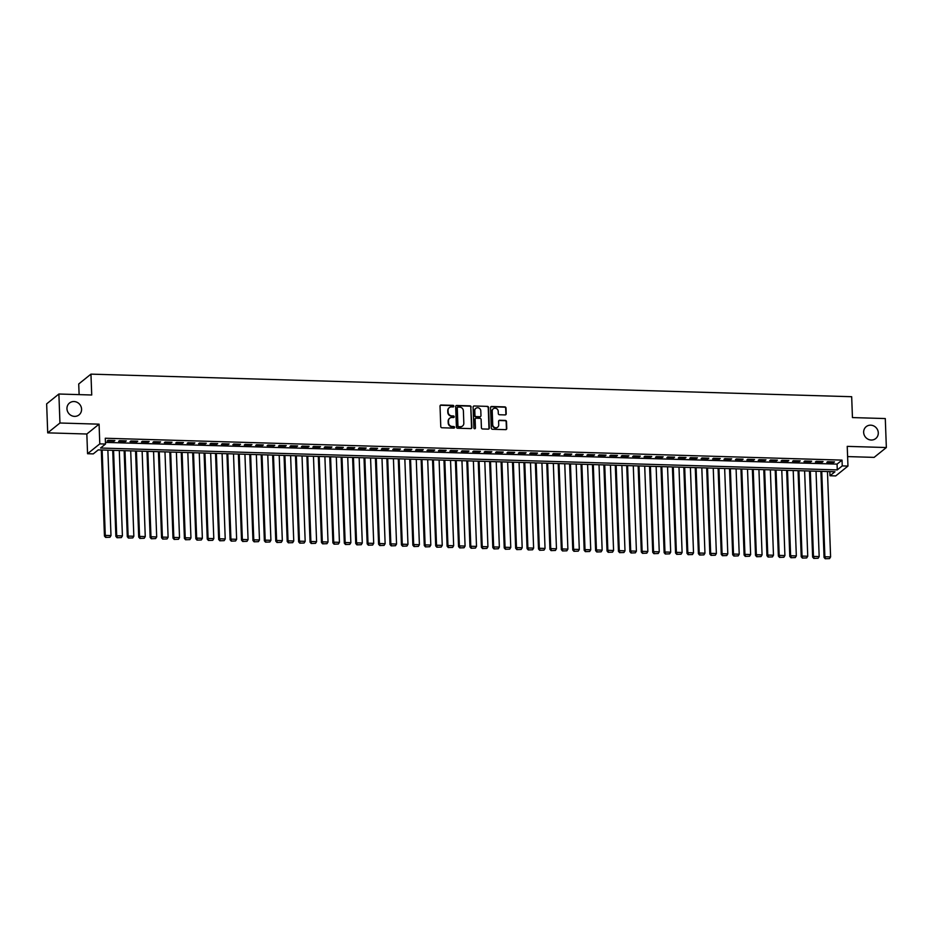 <?xml version="1.0" encoding="UTF-8"?>
<svg xmlns="http://www.w3.org/2000/svg" width="933" height="933" viewBox="0 0 933 933"><rect width="100%" height="100%" fill="white"/><g stroke="black" fill="none" stroke-linecap="round" stroke-linejoin="round"><path stroke-width="1.4" d="M453.823 406.17A0.816 0.758 51.2 0 0 453.018 405.354L441.099 405.004A1.166 1.096 51.2 0 0 440.026 406.112L440.773 426.591A1.166 1.096 51.2 0 0 441.939 427.757L453.846 428.119A0.816 0.758 51.2 0 0 454.604 427.337A0.816 0.758 51.2 0 0 453.788 426.521L452.248 426.474A3.732 3.487 51.2 0 1 448.528 422.731L448.47 421.016A3.732 3.487 51.2 0 1 451.922 417.483L453.461 417.529A0.816 0.758 51.2 0 0 454.219 416.759A0.816 0.758 51.2 0 0 453.403 415.943L451.864 415.896A3.732 3.487 51.2 0 1 448.143 412.141L448.073 410.438A3.732 3.487 51.2 0 1 451.525 406.905L453.076 406.951A0.816 0.758 51.2 0 0 453.823 406.17M453.368 406.893A0.816 0.758 51.2 0 0 452.68 405.622L440.773 405.272A1.166 1.096 51.2 0 0 440.259 405.377M454.149 428.06A0.816 0.758 51.2 0 0 453.461 426.789L452.248 426.474M453.753 417.483A0.816 0.758 51.2 0 0 453.076 416.2L451.864 415.896M863.655 432.387A7.616 7.114 51.2 0 0 875.749 438.533A7.616 7.114 51.2 0 0 873.894 426.008A7.616 7.114 51.2 0 0 863.655 432.387M66.954 408.736A7.616 7.114 51.2 0 0 79.037 414.893A7.616 7.114 51.2 0 0 77.194 402.368A7.616 7.114 51.2 0 0 66.954 408.736M505.138 414.917A1.166 1.096 51.2 0 0 506.211 413.809L506.001 408.059A1.166 1.096 51.2 0 0 504.835 406.893L491.609 406.496A1.166 1.096 51.2 0 0 490.536 407.604L491.283 428.084A1.166 1.096 51.2 0 0 492.449 429.262L505.674 429.647A1.166 1.096 51.2 0 0 506.759 428.55L506.502 421.611A1.166 1.096 51.2 0 0 505.336 420.433L499.68 420.27A1.166 1.096 51.2 0 0 498.595 421.366L498.723 424.818A3.126 2.916 51.2 0 1 494.525 427.431A3.126 2.916 51.2 0 1 492.729 424.632L492.227 411.15A3.126 2.916 51.2 0 1 496.426 408.537A3.126 2.916 51.2 0 1 498.222 411.325L498.315 413.576A1.166 1.096 51.2 0 0 499.47 414.742L505.138 414.917M842.242 465.905L847.957 466.08L835.711 475.923L829.997 475.748L834.965 471.76L98.233 449.893L93.265 453.893L87.562 453.718L99.796 443.875L105.511 444.038L100.542 448.038L837.274 469.905L842.242 465.905L842.033 460.109L105.289 438.242L105.511 444.038M58.884 394.018L59.945 423.011L47.711 432.854L46.65 403.872L58.884 394.018L91.726 394.997L90.956 374.133L851.677 396.712L852.447 417.576L885.289 418.555L886.35 447.537L847.234 446.371L847.957 466.08M47.711 432.854L86.839 434.008L99.073 424.165L59.945 423.011M99.073 424.165L99.796 443.875M471.13 407.033A1.166 1.096 51.2 0 0 469.975 405.855L456.738 405.47A1.166 1.096 51.2 0 0 455.666 406.566L456.412 427.057A1.166 1.096 51.2 0 0 457.578 428.224L470.803 428.62A1.166 1.096 51.2 0 0 471.888 427.512L470.803 407.301A1.166 1.096 51.2 0 0 469.637 406.123L456.412 405.727A1.166 1.096 51.2 0 0 455.899 405.843M474.174 405.983L487.411 406.38A1.166 1.096 51.2 0 1 488.565 407.546L489.324 428.025A1.166 1.096 51.2 0 1 488.239 429.133L482.583 428.97A1.166 1.096 51.2 0 1 481.416 427.792L481.113 419.488A1.166 1.096 51.2 0 0 479.947 418.322L476.192 418.206A1.166 1.096 51.2 0 0 475.119 419.314L475.433 427.955A0.816 0.758 51.2 0 1 474.326 428.644A0.816 0.758 51.2 0 1 473.859 427.909L473.101 407.091A1.166 1.096 51.2 0 1 474.174 405.983L487.411 406.38M847.607 456.587L874.116 457.38L886.35 447.537M114.887 440.528L108.03 440.329L107.213 440.994L114.059 441.192L114.887 440.528M126.305 440.866L119.459 440.668L118.631 441.332L125.488 441.531L126.305 440.866M137.734 441.216L130.877 441.006L130.049 441.671L136.906 441.88L137.734 441.216M149.152 441.554L142.306 441.344L141.478 442.009L148.324 442.219L149.152 441.554M160.581 441.892L153.723 441.682L152.895 442.347L159.753 442.557L160.581 441.892M171.999 442.23L165.141 442.02L164.325 442.685L171.171 442.895L171.999 442.23M183.416 442.569L176.57 442.359L175.742 443.023L182.6 443.233L183.416 442.569M194.845 442.907L187.988 442.697L187.16 443.362L194.017 443.572L194.845 442.907M206.263 443.245L199.417 443.035L198.589 443.711L205.435 443.91L206.263 443.245M217.692 443.583L210.835 443.385L210.007 444.05L216.864 444.248L217.692 443.583M229.11 443.921L222.252 443.723L221.436 444.388L228.282 444.586L229.11 443.921M240.527 444.26L233.682 444.061L232.853 444.726L239.711 444.924L240.527 444.26M251.957 444.598L245.099 444.4L244.271 445.064L251.129 445.263L251.957 444.598M263.374 444.936L256.528 444.738L255.7 445.403L262.546 445.601L263.374 444.936M274.803 445.274L267.946 445.076L267.118 445.741L273.975 445.939L274.803 445.274M286.221 445.612L279.364 445.414L278.547 446.079L285.393 446.277L286.221 445.612M297.639 445.951L290.793 445.752L289.965 446.417L296.822 446.615L297.639 445.951M309.068 446.301L302.21 446.091L301.382 446.755L308.24 446.965L309.068 446.301M320.486 446.639L313.64 446.429L312.812 447.094L319.657 447.304L320.486 446.639M331.915 446.977L325.057 446.767L324.229 447.432L331.087 447.642L331.915 446.977M343.332 447.315L336.475 447.105L335.658 447.77L342.504 447.98L343.332 447.315M354.75 447.653L347.904 447.443L347.076 448.108L353.934 448.318L354.75 447.653M366.179 447.992L359.322 447.782L358.494 448.446L365.351 448.656L366.179 447.992M377.597 448.33L370.751 448.12L369.923 448.796L376.769 448.995L377.597 448.33M389.026 448.668L382.168 448.47L381.34 449.135L388.198 449.333L389.026 448.668M400.444 449.006L393.586 448.808L392.77 449.473L399.616 449.671L400.444 449.006M411.861 449.344L405.015 449.146L404.187 449.811L411.045 450.009L411.861 449.344M423.29 449.683L416.433 449.484L415.605 450.149L422.462 450.347L423.29 449.683M434.708 450.021L427.862 449.823L427.034 450.487L433.88 450.686L434.708 450.021M446.137 450.359L439.28 450.161L438.452 450.826L445.309 451.024L446.137 450.359M457.555 450.697L450.697 450.499L449.881 451.164L456.727 451.362L457.555 450.697M468.972 451.036L462.127 450.837L461.299 451.502L468.156 451.712L468.972 451.036M480.402 451.385L473.544 451.175L472.716 451.84L479.574 452.05L480.402 451.385M491.819 451.724L484.973 451.514L484.145 452.178L490.991 452.388L491.819 451.724M503.249 452.062L496.391 451.852L495.563 452.517L502.421 452.727L503.249 452.062M514.666 452.4L507.809 452.19L506.992 452.855L513.838 453.065L514.666 452.4M526.084 452.738L519.238 452.528L518.41 453.193L525.267 453.403L526.084 452.738M537.513 453.076L530.655 452.867L529.827 453.531L536.685 453.741L537.513 453.076M548.931 453.415L542.085 453.216L541.257 453.881L548.103 454.079L548.931 453.415M560.36 453.753L553.502 453.555L552.674 454.219L559.532 454.418L560.36 453.753M571.777 454.091L564.92 453.893L564.103 454.558L570.949 454.756L571.777 454.091M583.195 454.429L576.349 454.231L575.521 454.896L582.379 455.094L583.195 454.429M594.624 454.768L587.767 454.569L586.939 455.234L593.796 455.432L594.624 454.768M606.042 455.106L599.196 454.907L598.368 455.572L605.214 455.771L606.042 455.106M617.471 455.444L610.614 455.246L609.785 455.91L616.643 456.109L617.471 455.444M628.889 455.782L622.031 455.584L621.215 456.249L628.061 456.447L628.889 455.782M640.306 456.12L633.46 455.922L632.632 456.587L639.49 456.797L640.306 456.12M651.735 456.47L644.878 456.26L644.05 456.925L650.907 457.135L651.735 456.47M663.153 456.808L656.307 456.599L655.479 457.263L662.325 457.473L663.153 456.808M674.582 457.147L667.725 456.937L666.897 457.602L673.754 457.811L674.582 457.147M686 457.485L679.142 457.275L678.326 457.94L685.172 458.15L686 457.485M697.418 457.823L690.572 457.613L689.744 458.278L696.601 458.488L697.418 457.823M708.847 458.161L701.989 457.951L701.161 458.616L708.019 458.826L708.847 458.161M720.264 458.5L713.418 458.301L712.59 458.966L719.436 459.164L720.264 458.5M731.694 458.838L724.836 458.639L724.008 459.304L730.866 459.502L731.694 458.838M743.111 459.176L736.254 458.978L735.437 459.642L742.283 459.841L743.111 459.176M754.529 459.514L747.683 459.316L746.855 459.981L753.712 460.179L754.529 459.514M765.958 459.852L759.1 459.654L758.272 460.319L765.13 460.517L765.958 459.852M777.376 460.191L770.53 459.992L769.702 460.657L776.548 460.855L777.376 460.191M788.805 460.529L781.947 460.331L781.119 460.995L787.977 461.194L788.805 460.529M800.222 460.867L793.365 460.669L792.549 461.334L799.394 461.532L800.222 460.867M811.64 461.217L804.794 461.007L803.966 461.672L810.824 461.882L811.64 461.217M823.069 461.555L816.212 461.345L815.384 462.01L822.241 462.22L823.069 461.555M105.441 442.394L837.064 464.109L842.033 460.109M826.813 462.348L833.659 462.558L834.487 461.893L827.641 461.683L826.813 462.348M90.956 374.133L78.722 383.976L79.118 394.624M829.845 471.608L829.997 475.748M86.839 434.008L87.562 453.718M837.064 464.109L837.274 469.905M114.059 441.192L114.036 440.504M125.488 441.531L125.454 440.843M136.906 441.88L136.883 441.181M148.324 442.219L148.3 441.519M159.753 442.557L159.73 441.857M171.171 442.895L171.147 442.207M182.6 443.233L182.565 442.545M194.017 443.572L193.994 442.883M205.435 443.91L205.412 443.222M216.864 444.248L216.841 443.56M228.282 444.586L228.258 443.898M239.711 444.924L239.676 444.236M251.129 445.263L251.105 444.575M262.546 445.601L262.523 444.913M273.975 445.939L273.952 445.251M285.393 446.277L285.37 445.589M296.822 446.615L296.787 445.927M308.24 446.965L308.217 446.266M319.657 447.304L319.634 446.604M331.087 447.642L331.063 446.942M342.504 447.98L342.481 447.292M353.934 448.318L353.899 447.63M365.351 448.656L365.328 447.968M376.769 448.995L376.745 448.306M388.198 449.333L388.175 448.645M399.616 449.671L399.592 448.983M411.045 450.009L411.01 449.321M422.462 450.347L422.439 449.659M433.88 450.686L433.857 449.998M445.309 451.024L445.286 450.336M456.727 451.362L456.704 450.674M468.156 451.712L468.121 451.012M479.574 452.05L479.55 451.35M490.991 452.388L490.968 451.689M502.421 452.727L502.397 452.039M513.838 453.065L513.815 452.377M525.267 453.403L525.232 452.715M536.685 453.741L536.662 453.053M548.103 454.079L548.079 453.391M559.532 454.418L559.508 453.73M570.949 454.756L570.926 454.068M582.379 455.094L582.344 454.406M593.796 455.432L593.773 454.744M605.214 455.771L605.19 455.082M616.643 456.109L616.62 455.421M628.061 456.447L628.037 455.759M639.49 456.797L639.455 456.097M650.907 457.135L650.884 456.435M662.325 457.473L662.302 456.773M673.754 457.811L673.731 457.123M685.172 458.15L685.149 457.462M696.601 458.488L696.566 457.8M708.019 458.826L707.995 458.138M719.436 459.164L719.413 458.476M730.866 459.502L730.842 458.814M742.283 459.841L742.26 459.153M753.712 460.179L753.677 459.491M765.13 460.517L765.107 459.829M776.548 460.855L776.524 460.167M787.977 461.194L787.953 460.505M799.394 461.532L799.371 460.844M810.824 461.882L810.789 461.182M822.241 462.22L822.218 461.52M833.659 462.558L833.635 461.858M449.158 407.768A3.732 3.487 51.2 0 0 447.747 410.707L448.073 410.438M451.525 416.153A3.732 3.487 51.2 0 1 447.805 412.409L447.747 410.707M449.554 418.357A3.732 3.487 51.2 0 0 448.132 421.284L448.47 421.016M451.922 426.743A3.732 3.487 51.2 0 1 448.202 422.987L448.132 421.284M471.317 428.504A1.166 1.096 51.2 0 0 471.55 427.781L470.803 407.301M458.033 407.091A0.816 0.758 51.2 0 0 457.275 407.873L457.94 425.845A0.816 0.758 51.2 0 0 458.756 426.673L460.377 426.719A3.732 3.487 51.2 0 0 463.829 423.185L463.386 410.893A3.732 3.487 51.2 0 0 459.654 407.138L458.033 407.091M457.403 407.418A0.816 0.758 51.2 0 0 456.948 408.129L457.275 407.873M462.418 426.113A3.732 3.487 51.2 0 1 460.051 426.976L458.418 426.929A0.816 0.758 51.2 0 1 457.602 426.113L456.948 408.129M488.752 429.017A1.166 1.096 51.2 0 0 488.985 428.294L488.239 407.814A1.166 1.096 51.2 0 0 487.073 406.636M475.352 418.579A1.166 1.096 51.2 0 0 474.78 419.57L475.433 427.955M480.798 410.87A3.126 2.916 51.2 0 0 475.842 408.339A3.126 2.916 51.2 0 0 474.792 410.695L474.967 415.442A1.166 1.096 51.2 0 0 476.133 416.608L479.889 416.724A1.166 1.096 51.2 0 0 480.973 415.617L480.798 410.87M475.678 408.479A3.126 2.916 51.2 0 0 474.465 410.952L474.792 410.695M480.402 416.608A1.166 1.096 51.2 0 1 479.562 416.993L475.807 416.876A1.166 1.096 51.2 0 1 474.64 415.71L474.465 410.952M493.114 408.946A3.126 2.916 51.2 0 0 491.901 411.418L492.227 411.15M497.511 427.291A3.126 2.916 51.2 0 1 492.391 424.9L491.901 411.418M506.187 429.542A1.166 1.096 51.2 0 0 506.421 428.818L506.164 421.868A1.166 1.096 51.2 0 0 505.01 420.701L499.342 420.526A1.166 1.096 51.2 0 0 498.828 420.643M505.651 414.8A1.166 1.096 51.2 0 0 505.884 414.077L505.674 408.327A1.166 1.096 51.2 0 0 504.508 407.161L491.283 406.765A1.166 1.096 51.2 0 0 490.77 406.881M101.3 449.986L104.449 536.055L105.277 535.39L102.152 450.009M107.866 450.184L110.992 535.565L109.942 537.245L105.616 537.396L109.942 537.245M105.942 537.128L105.277 535.39L110.992 535.565M105.616 537.396L104.449 536.055M112.718 450.324L115.879 536.405L116.707 535.74L113.569 450.347M119.284 450.522L122.41 535.904L121.36 537.583L117.033 537.735L121.36 537.583M117.371 537.466L116.707 535.74L122.41 535.904M117.033 537.735L115.879 536.405M124.147 450.662L127.296 536.743L128.124 536.078L124.999 450.686M130.702 450.861L133.839 536.242L132.789 537.921L128.462 538.073L132.789 537.921M128.789 537.805L128.124 536.078L133.839 536.242M128.462 538.073L127.296 536.743M135.565 451.001L138.725 537.081L139.553 536.417L136.416 451.036M142.131 451.199L145.256 536.58L144.207 538.259L139.88 538.411L144.207 538.259M140.207 538.143L139.553 536.417L145.256 536.58M139.88 538.411L138.725 537.081M146.982 451.339L150.143 537.42L150.971 536.755L147.834 451.374M153.548 451.537L156.686 536.918L155.636 538.598L151.298 538.749L155.636 538.598M151.636 538.481L150.971 536.755L156.686 536.918M151.298 538.749L150.143 537.42M158.412 451.689L161.561 537.758L162.389 537.093L159.263 451.712M164.978 451.875L168.103 537.256L167.054 538.936L162.727 539.087L167.054 538.936M163.053 538.819L162.389 537.093L168.103 537.256M162.727 539.087L161.561 537.758M169.829 452.027L172.99 538.096L173.818 537.431L170.681 452.05M176.395 452.213L179.521 537.595L178.471 539.286L174.144 539.426L178.471 539.286M174.483 539.157L173.818 537.431L179.521 537.595M174.144 539.426L172.99 538.096M181.259 452.365L184.407 538.434L185.235 537.77L182.11 452.388M187.813 452.552L190.95 537.933L189.9 539.624L185.574 539.764L189.9 539.624M185.9 539.496L185.235 537.77L190.95 537.933M185.574 539.764L184.407 538.434M192.676 452.703L195.837 538.773L196.665 538.108L193.528 452.727M199.242 452.89L202.368 538.283L201.318 539.962L196.991 540.102L201.318 539.962M197.318 539.834L196.665 538.108L202.368 538.283M196.991 540.102L195.837 538.773M204.094 453.041L207.254 539.111L208.082 538.446L204.945 453.065M210.66 453.228L213.797 538.621L212.747 540.3L208.409 540.44L212.747 540.3M208.747 540.184L208.082 538.446L213.797 538.621M208.409 540.44L207.254 539.111M215.523 453.38L218.672 539.449L219.5 538.784L216.374 453.403M222.089 453.578L225.215 538.959L224.165 540.639L219.838 540.778L224.165 540.639M220.165 540.522L219.5 538.784L225.215 538.959M219.838 540.778L218.672 539.449M226.941 453.718L230.101 539.787L230.929 539.122L227.792 453.741M233.507 453.916L236.632 539.297L235.583 540.977L231.256 541.128L235.583 540.977M231.594 540.86L230.929 539.122L236.632 539.297M231.256 541.128L230.101 539.787M238.37 454.056L241.519 540.125L242.347 539.461L239.221 454.079M244.924 454.254L248.061 539.636L247.012 541.315L242.685 541.467L247.012 541.315M243.012 541.198L242.347 539.461L248.061 539.636M242.685 541.467L241.519 540.125M249.787 454.394L252.948 540.464L253.776 539.799L250.639 454.418M256.353 454.593L259.479 539.974L258.429 541.653L254.103 541.805L258.429 541.653M254.429 541.537L253.776 539.799L259.479 539.974M254.103 541.805L252.948 540.464M261.205 454.733L264.366 540.802L265.194 540.137L262.056 454.756M267.771 454.931L270.908 540.312L269.859 541.991L265.52 542.143L269.859 541.991M265.858 541.875L265.194 540.137L270.908 540.312M265.52 542.143L264.366 540.802M272.634 455.071L275.783 541.14L276.611 540.475L273.486 455.094M279.2 455.269L282.326 540.65L281.276 542.33L276.949 542.481L281.276 542.33M277.276 542.213L276.611 540.475L282.326 540.65M276.949 542.481L275.783 541.14M284.052 455.409L287.212 541.49L288.04 540.825L284.903 455.432M290.618 455.607L293.743 540.988L292.694 542.668L288.367 542.819L292.694 542.668M288.705 542.551L288.04 540.825L293.743 540.988M288.367 542.819L287.212 541.49M295.481 455.747L298.63 541.828L299.458 541.163L296.332 455.782M302.035 455.945L305.173 541.327L304.123 543.006L299.796 543.158L304.123 543.006M300.123 542.889L299.458 541.163L305.173 541.327M299.796 543.158L298.63 541.828M306.899 456.085L310.059 542.166L310.887 541.502L307.75 456.12M313.465 456.284L316.59 541.665L315.541 543.344L311.214 543.496L315.541 543.344M311.54 543.228L310.887 541.502L316.59 541.665M311.214 543.496L310.059 542.166M318.316 456.424L321.477 542.505L322.305 541.84L319.168 456.459M324.882 456.622L328.019 542.003L326.97 543.682L322.631 543.834L326.97 543.682M322.97 543.566L322.305 541.84L328.019 542.003M322.631 543.834L321.477 542.505M329.746 456.773L332.894 542.843L333.722 542.178L330.597 456.797M336.312 456.96L339.437 542.341L338.387 544.021L334.061 544.172L338.387 544.021M334.387 543.904L333.722 542.178L339.437 542.341M334.061 544.172L332.894 542.843M341.163 457.112L344.324 543.181L345.152 542.516L342.014 457.135M347.729 457.298L350.855 542.679L349.805 544.371L345.478 544.51L349.805 544.371M345.816 544.242L345.152 542.516L350.855 542.679M345.478 544.51L344.324 543.181M352.592 457.45L355.741 543.519L356.569 542.854L353.444 457.473M359.147 457.636L362.284 543.018L361.234 544.709L356.907 544.849L361.234 544.709M357.234 544.58L356.569 542.854L362.284 543.018M356.907 544.849L355.741 543.519M364.01 457.788L367.17 543.857L367.999 543.193L364.861 457.811M370.576 457.975L373.701 543.368L372.652 545.047L368.325 545.187L372.652 545.047M368.652 544.93L367.999 543.193L373.701 543.368M368.325 545.187L367.17 543.857M375.428 458.126L378.588 544.196L379.416 543.531L376.279 458.15M381.994 458.325L385.131 543.706L384.081 545.385L379.743 545.525L384.081 545.385M380.081 545.269L379.416 543.531L385.131 543.706M379.743 545.525L378.588 544.196M386.857 458.465L390.006 544.534L390.834 543.869L387.708 458.488M393.423 458.663L396.548 544.044L395.499 545.723L391.172 545.863L395.499 545.723M391.498 545.607L390.834 543.869L396.548 544.044M391.172 545.863L390.006 544.534M398.274 458.803L401.435 544.872L402.263 544.207L399.126 458.826M404.84 459.001L407.966 544.382L406.916 546.062L402.589 546.213L406.916 546.062M402.928 545.945L402.263 544.207L407.966 544.382M402.589 546.213L401.435 544.872M409.704 459.141L412.853 545.21L413.681 544.545L410.555 459.164M416.258 459.339L419.395 544.72L418.346 546.4L414.019 546.551L418.346 546.4M414.345 546.283L413.681 544.545L419.395 544.72M414.019 546.551L412.853 545.21M421.121 459.479L424.282 545.548L425.11 544.884L421.973 459.502M427.687 459.677L430.813 545.059L429.763 546.738L425.436 546.89L429.763 546.738M425.763 546.621L425.11 544.884L430.813 545.059M425.436 546.89L424.282 545.548M432.539 459.817L435.699 545.887L436.527 545.222L433.39 459.841M439.105 460.016L442.242 545.397L441.192 547.076L436.854 547.228L441.192 547.076M437.192 546.96L436.527 545.222L442.242 545.397M436.854 547.228L435.699 545.887M443.968 460.156L447.117 546.237L447.945 545.56L444.819 460.179M450.534 460.354L453.66 545.735L452.61 547.414L448.283 547.566L452.61 547.414M448.61 547.298L447.945 545.56L453.66 545.735M448.283 547.566L447.117 546.237M455.386 460.494L458.546 546.575L459.374 545.91L456.237 460.517M461.952 460.692L465.077 546.073L464.028 547.753L459.701 547.904L464.028 547.753M460.039 547.636L459.374 545.91L465.077 546.073M459.701 547.904L458.546 546.575M466.815 460.832L469.964 546.913L470.792 546.248L467.666 460.867M473.369 461.03L476.506 546.411L475.457 548.091L471.13 548.242L475.457 548.091M471.457 547.974L470.792 546.248L476.506 546.411M471.13 548.242L469.964 546.913M478.232 461.17L481.393 547.251L482.221 546.586L479.084 461.205M484.798 461.369L487.924 546.75L486.874 548.429L482.548 548.581L486.874 548.429M482.874 548.312L482.221 546.586L487.924 546.75M482.548 548.581L481.393 547.251M489.65 461.508L492.811 547.589L493.639 546.925L490.501 461.543M496.216 461.707L499.353 547.088L498.304 548.767L493.965 548.919L498.304 548.767M494.303 548.651L493.639 546.925L499.353 547.088M493.965 548.919L492.811 547.589M501.079 461.858L504.228 547.928L505.056 547.263L501.931 461.882M507.645 462.045L510.771 547.426L509.721 549.117L505.394 549.257L509.721 549.117M505.721 548.989L505.056 547.263L510.771 547.426M505.394 549.257L504.228 547.928M512.497 462.197L515.657 548.266L516.485 547.601L513.348 462.22M519.063 462.383L522.188 547.764L521.139 549.455L516.812 549.595L521.139 549.455M517.15 549.327L516.485 547.601L522.188 547.764M516.812 549.595L515.657 548.266M523.926 462.535L527.075 548.604L527.903 547.939L524.778 462.558M530.48 462.721L533.618 548.103L532.568 549.794L528.241 549.934L532.568 549.794M528.568 549.665L527.903 547.939L533.618 548.103M528.241 549.934L527.075 548.604M535.344 462.873L538.504 548.942L539.332 548.277L536.195 462.896M541.91 463.06L545.035 548.452L543.986 550.132L539.659 550.272L543.986 550.132M539.985 550.015L539.332 548.277L545.035 548.452M539.659 550.272L538.504 548.942M546.761 463.211L549.922 549.28L550.75 548.616L547.613 463.234M553.327 463.409L556.465 548.791L555.415 550.47L551.076 550.61L555.415 550.47M551.415 550.353L550.75 548.616L556.465 548.791M551.076 550.61L549.922 549.28M558.191 463.549L561.339 549.619L562.167 548.954L559.042 463.573M564.757 463.748L567.882 549.129L566.832 550.808L562.506 550.948L566.832 550.808M562.832 550.692L562.167 548.954L567.882 549.129M562.506 550.948L561.339 549.619M569.608 463.888L572.769 549.957L573.597 549.292L570.46 463.911M576.174 464.086L579.3 549.467L578.25 551.146L573.923 551.298L578.25 551.146M574.261 551.03L573.597 549.292L579.3 549.467M573.923 551.298L572.769 549.957M581.037 464.226L584.186 550.295L585.014 549.63L581.889 464.249M587.592 464.424L590.729 549.805L589.679 551.485L585.353 551.636L589.679 551.485M585.679 551.368L585.014 549.63L590.729 549.805M585.353 551.636L584.186 550.295M592.455 464.564L595.616 550.633L596.444 549.969L593.306 464.587M599.021 464.762L602.147 550.143L601.097 551.823L596.77 551.974L601.097 551.823M597.097 551.706L596.444 549.969L602.147 550.143M596.77 551.974L595.616 550.633M603.873 464.902L607.033 550.971L607.861 550.307L604.724 464.926M610.439 465.101L613.576 550.482L612.526 552.161L608.188 552.313L612.526 552.161M608.526 552.044L607.861 550.307L613.576 550.482M608.188 552.313L607.033 550.971M615.302 465.24L618.451 551.321L619.279 550.645L616.153 465.264M621.868 465.439L624.993 550.82L623.944 552.499L619.617 552.651L623.944 552.499M619.944 552.383L619.279 550.645L624.993 550.82M619.617 552.651L618.451 551.321M626.719 465.579L629.88 551.66L630.708 550.995L627.571 465.602M633.285 465.777L636.411 551.158L635.361 552.837L631.035 552.989L635.361 552.837M631.373 552.721L630.708 550.995L636.411 551.158M631.035 552.989L629.88 551.66M638.149 465.917L641.298 551.998L642.126 551.333L639 465.952M644.703 466.115L647.84 551.496L646.791 553.176L642.464 553.327L646.791 553.176M642.79 553.059L642.126 551.333L647.84 551.496M642.464 553.327L641.298 551.998M649.566 466.255L652.727 552.336L653.555 551.671L650.418 466.29M656.132 466.453L659.258 551.835L658.208 553.514L653.881 553.666L658.208 553.514M654.208 553.397L653.555 551.671L659.258 551.835M653.881 553.666L652.727 552.336M660.984 466.605L664.144 552.674L664.972 552.009L661.835 466.628M667.55 466.792L670.687 552.173L669.637 553.852L665.299 554.004L669.637 553.852M665.637 553.736L664.972 552.009L670.687 552.173M665.299 554.004L664.144 552.674M672.413 466.943L675.562 553.012L676.39 552.348L673.264 466.966M678.979 467.13L682.105 552.511L681.055 554.202L676.728 554.342L681.055 554.202M677.055 554.074L676.39 552.348L682.105 552.511M676.728 554.342L675.562 553.012M683.831 467.281L686.991 553.351L687.819 552.686L684.682 467.305M690.397 467.468L693.522 552.849L692.473 554.54L688.146 554.68L692.473 554.54M688.484 554.412L687.819 552.686L693.522 552.849M688.146 554.68L686.991 553.351M695.26 467.62L698.409 553.689L699.237 553.024L696.111 467.643M701.814 467.806L704.951 553.187L703.902 554.878L699.575 555.018L703.902 554.878M699.902 554.75L699.237 553.024L704.951 553.187M699.575 555.018L698.409 553.689M706.678 467.958L709.838 554.027L710.666 553.362L707.529 467.981M713.244 468.144L716.369 553.537L715.319 555.217L710.993 555.357L715.319 555.217M711.319 555.1L710.666 553.362L716.369 553.537M710.993 555.357L709.838 554.027M718.095 468.296L721.256 554.365L722.084 553.701L718.946 468.319M724.661 468.494L727.798 553.875L726.749 555.555L722.41 555.695L726.749 555.555M722.748 555.438L722.084 553.701L727.798 553.875M722.41 555.695L721.256 554.365M729.524 468.634L732.673 554.703L733.501 554.039L730.376 468.658M736.09 468.832L739.216 554.214L738.166 555.893L733.839 556.033L738.166 555.893M734.166 555.776L733.501 554.039L739.216 554.214M733.839 556.033L732.673 554.703M740.942 468.972L744.102 555.042L744.931 554.377L741.793 468.996M747.508 469.171L750.633 554.552L749.584 556.231L745.257 556.383L749.584 556.231M745.595 556.115L744.931 554.377L750.633 554.552M745.257 556.383L744.102 555.042M752.371 469.311L755.52 555.38L756.348 554.715L753.223 469.334M758.926 469.509L762.063 554.89L761.013 556.569L756.686 556.721L761.013 556.569M757.013 556.453L756.348 554.715L762.063 554.89M756.686 556.721L755.52 555.38M763.789 469.649L766.949 555.718L767.777 555.053L764.64 469.672M770.355 469.847L773.48 555.228L772.431 556.908L768.104 557.059L772.431 556.908M768.43 556.791L767.777 555.053L773.48 555.228M768.104 557.059L766.949 555.718M775.206 469.987L778.367 556.056L779.195 555.392L776.058 470.01M781.772 470.185L784.91 555.567L783.86 557.246L779.521 557.398L783.86 557.246M779.86 557.129L779.195 555.392L784.91 555.567M779.521 557.398L778.367 556.056M786.636 470.325L789.785 556.406L790.613 555.741L787.487 470.349M793.202 470.524L796.327 555.905L795.278 557.584L790.951 557.736L795.278 557.584M791.277 557.467L790.613 555.741L796.327 555.905M790.951 557.736L789.785 556.406M798.053 470.664L801.214 556.744L802.042 556.08L798.905 470.687M804.619 470.862L807.745 556.243L806.695 557.922L802.368 558.074L806.695 557.922M802.707 557.806L802.042 556.08L807.745 556.243M802.368 558.074L801.214 556.744M809.482 471.002L812.631 557.083L813.459 556.418L810.334 471.037M816.037 471.2L819.174 556.581L818.124 558.261L813.798 558.412L818.124 558.261M814.124 558.144L813.459 556.418L819.174 556.581M813.798 558.412L812.631 557.083M820.9 471.34L824.061 557.421L824.877 556.756L821.751 471.375M827.466 471.538L830.592 556.919L829.542 558.599L825.215 558.75L829.542 558.599M825.542 558.482L824.877 556.756L830.592 556.919M825.215 558.75L824.061 557.421"/></g></svg>
